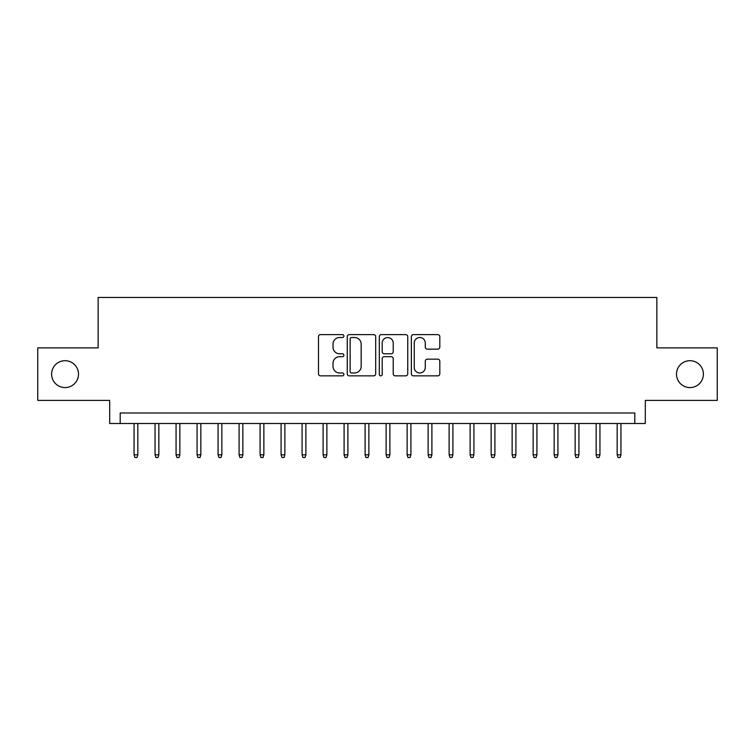 <?xml version="1.0" encoding="UTF-8"?>
<svg xmlns="http://www.w3.org/2000/svg" width="755" height="755" viewBox="0 0 755 755"><rect width="100%" height="100%" fill="white"/><g stroke="black" fill="none" stroke-linecap="round" stroke-linejoin="round"><path stroke-width="1.13" d="M343.893 336.06A1.444 1.444 0 0 0 342.449 334.616L320.545 334.616A2.057 2.057 0 0 0 318.478 336.683L318.478 373.791A2.057 2.057 0 0 0 320.545 375.848L342.449 375.848A1.444 1.444 0 0 0 343.893 374.414A1.444 1.444 0 0 0 342.449 372.97L339.618 372.97A6.597 6.597 0 0 1 333.021 366.373L333.021 363.278A6.597 6.597 0 0 1 339.618 356.681L342.449 356.681A1.444 1.444 0 0 0 343.893 355.237A1.444 1.444 0 0 0 342.449 353.793L339.618 353.793A6.597 6.597 0 0 1 333.021 347.196L333.021 344.101A6.597 6.597 0 0 1 339.618 337.504L342.449 337.504A1.444 1.444 0 0 0 343.893 336.06M676.499 374.14A13.439 13.439 0 0 0 689.947 387.579A13.439 13.439 0 0 0 703.386 374.14A13.439 13.439 0 0 0 689.947 360.692A13.439 13.439 0 0 0 676.499 374.14M51.614 374.14A13.439 13.439 0 0 0 65.053 387.579A13.439 13.439 0 0 0 78.501 374.14A13.439 13.439 0 0 0 65.053 360.692A13.439 13.439 0 0 0 51.614 374.14M437.758 349.15A2.057 2.057 0 0 0 439.816 347.092L439.816 336.683A2.057 2.057 0 0 0 437.758 334.616L413.429 334.616A2.057 2.057 0 0 0 411.362 336.683L411.362 373.791A2.057 2.057 0 0 0 413.429 375.848L437.758 375.848A2.057 2.057 0 0 0 439.816 373.791L439.816 361.211A2.057 2.057 0 0 0 437.758 359.154L427.339 359.154A2.057 2.057 0 0 0 425.282 361.211L425.282 367.449A5.511 5.511 0 0 1 419.761 372.97A5.511 5.511 0 0 1 414.25 367.449L414.25 343.015A5.511 5.511 0 0 1 419.761 337.504A5.511 5.511 0 0 1 425.282 343.015L425.282 347.092A2.057 2.057 0 0 0 427.339 349.15L437.758 349.15M634.804 423.498L645.308 423.498L645.308 400.395L717.25 400.395L717.25 347.885L656.859 347.885L656.859 297.47L98.141 297.47L98.141 347.885L37.75 347.885L37.75 400.395L109.692 400.395L109.692 423.498L634.804 423.498L634.804 412.994L120.196 412.994L120.196 423.498M375.697 336.683A2.057 2.057 0 0 0 373.631 334.616L349.31 334.616A2.057 2.057 0 0 0 347.243 336.683L347.243 373.791A2.057 2.057 0 0 0 349.31 375.848L373.631 375.848A2.057 2.057 0 0 0 375.697 373.791L375.697 336.683M381.369 334.616L405.69 334.616A2.057 2.057 0 0 1 407.757 336.683L407.757 373.791A2.057 2.057 0 0 1 405.69 375.848L395.28 375.848A2.057 2.057 0 0 1 393.223 373.791L393.223 358.738A2.057 2.057 0 0 0 391.156 356.681L384.248 356.681A2.057 2.057 0 0 0 382.19 358.738L382.19 374.414A1.444 1.444 0 0 1 380.746 375.848A1.444 1.444 0 0 1 379.303 374.414L379.303 336.683A2.057 2.057 0 0 1 381.369 334.616M351.575 337.504A1.444 1.444 0 0 0 350.131 338.948L350.131 371.526A1.444 1.444 0 0 0 351.575 372.97L354.567 372.97A6.597 6.597 0 0 0 361.164 366.373L361.164 344.101A6.597 6.597 0 0 0 354.567 337.504L351.575 337.504M393.223 343.119A5.511 5.511 0 0 0 387.702 337.608A5.511 5.511 0 0 0 382.19 343.119L382.19 351.726A2.057 2.057 0 0 0 384.248 353.793L391.156 353.793A2.057 2.057 0 0 0 393.223 351.726L393.223 343.119M137.835 454.793L136.995 457.53L134.9 457.53L134.06 454.793L137.835 454.793L137.835 423.498M134.06 454.793L134.06 423.498M158.843 454.793L158.003 457.53L155.898 457.53L155.058 454.793L158.843 454.793L158.843 423.498M155.058 454.793L155.058 423.498M179.85 454.793L179.011 457.53L176.906 457.53L176.066 454.793L179.85 454.793L179.85 423.498M176.066 454.793L176.066 423.498M200.849 454.793L200.009 457.53L197.914 457.53L197.074 454.793L200.849 454.793L200.849 423.498M197.074 454.793L197.074 423.498M221.857 454.793L221.017 457.53L218.912 457.53L218.072 454.793L221.857 454.793L221.857 423.498M218.072 454.793L218.072 423.498M242.865 454.793L242.025 457.53L239.92 457.53L239.08 454.793L242.865 454.793L242.865 423.498M239.08 454.793L239.08 423.498M263.863 454.793L263.023 457.53L260.928 457.53L260.088 454.793L263.863 454.793L263.863 423.498M260.088 454.793L260.088 423.498M284.871 454.793L284.031 457.53L281.926 457.53L281.086 454.793L284.871 454.793L284.871 423.498M281.086 454.793L281.086 423.498M305.879 454.793L305.029 457.53L302.934 457.53L302.094 454.793L305.879 454.793L305.879 423.498M302.094 454.793L302.094 423.498M326.877 454.793L326.037 457.53L323.942 457.53L323.102 454.793L326.877 454.793L326.877 423.498M323.102 454.793L323.102 423.498M347.885 454.793L347.045 457.53L344.941 457.53L344.101 454.793L347.885 454.793L347.885 423.498M344.101 454.793L344.101 423.498M368.884 454.793L368.044 457.53L365.948 457.53L365.109 454.793L368.884 454.793L368.884 423.498M365.109 454.793L365.109 423.498M389.891 454.793L389.051 457.53L386.956 457.53L386.116 454.793L389.891 454.793L389.891 423.498M386.116 454.793L386.116 423.498M410.899 454.793L410.059 457.53L407.955 457.53L407.115 454.793L410.899 454.793L410.899 423.498M407.115 454.793L407.115 423.498M431.898 454.793L431.058 457.53L428.963 457.53L428.123 454.793L431.898 454.793L431.898 423.498M428.123 454.793L428.123 423.498M452.906 454.793L452.066 457.53L449.971 457.53L449.121 454.793L452.906 454.793L452.906 423.498M449.121 454.793L449.121 423.498M473.913 454.793L473.074 457.53L470.969 457.53L470.129 454.793L473.913 454.793L473.913 423.498M470.129 454.793L470.129 423.498M494.912 454.793L494.072 457.53L491.977 457.53L491.137 454.793L494.912 454.793L494.912 423.498M491.137 454.793L491.137 423.498M515.92 454.793L515.08 457.53L512.975 457.53L512.135 454.793L515.92 454.793L515.92 423.498M512.135 454.793L512.135 423.498M536.928 454.793L536.088 457.53L533.983 457.53L533.143 454.793L536.928 454.793L536.928 423.498M533.143 454.793L533.143 423.498M557.926 454.793L557.086 457.53L554.991 457.53L554.151 454.793L557.926 454.793L557.926 423.498M554.151 454.793L554.151 423.498M578.934 454.793L578.094 457.53L575.99 457.53L575.15 454.793L578.934 454.793L578.934 423.498M575.15 454.793L575.15 423.498M599.942 454.793L599.102 457.53L596.997 457.53L596.157 454.793L599.942 454.793L599.942 423.498M596.157 454.793L596.157 423.498M620.94 454.793L620.1 457.53L618.005 457.53L617.165 454.793L620.94 454.793L620.94 423.498M617.165 454.793L617.165 423.498"/></g></svg>
